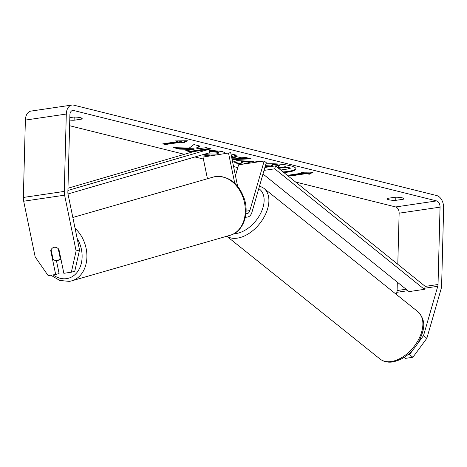 <?xml version="1.0" encoding="UTF-8"?>
<svg xmlns="http://www.w3.org/2000/svg" width="467" height="467" viewBox="0 0 467 467"><rect width="100%" height="100%" fill="white"/><g stroke="black" fill="none" stroke-linecap="round" stroke-linejoin="round"><path stroke-width="0.7" d="M230.704 152.668L202.987 157.058L230.704 152.668L237.621 186.228M234.72 183.146L228.561 153.287M207.453 178.738L202.987 157.058M245.905 213.6A6.129 3.987 -98.4 0 0 247.008 213.67A6.129 3.987 -98.4 0 0 249.857 210.605L264.182 161.01L266.26 162.674L251.941 212.275A9.533 6.205 -98.4 0 1 247.504 217.038A9.533 6.205 -98.4 0 1 245.42 216.816M264.182 161.01L238.602 164.781L235.45 175.697M283.843 172.539A22.971 4.512 -178.5 0 0 295.979 168.885A22.971 4.512 -178.5 0 0 290.276 165.738A22.971 4.512 -178.5 0 0 265.933 163.806M283.084 171.926A22.971 4.512 -178.5 0 0 295.926 168.546M388.824 199.765A6.812 1.337 1.5 0 1 387.131 198.831A6.812 1.337 1.5 0 1 387.668 198.335L395.199 197.22A6.812 1.337 1.5 0 1 403.821 198.738A6.812 1.337 1.5 0 1 403.284 199.234L395.753 200.349A6.812 1.337 1.5 0 1 388.824 199.765M205.859 153.783L215.882 154.139L218.679 153.1L217.12 152.254L210.576 151.612L209.87 150.228L222.444 151.53L226.022 153.357M209.549 155.791L202.1 154.875M240.995 164.425L237.224 163.491L233.681 161.798L236.95 160.566L252.098 161.395L254.562 162.008L260.411 161.15L261.456 161.407M189.252 148.051L173.648 147.654L179.556 149.125L194.044 149.44L185.743 150.666L190.723 151.903L211.183 148.885L206.204 147.648L200.915 148.424L196.782 148.313L199.864 146.066L193.881 144.577L189.252 148.051M397.796 264.299L399.133 213.185A5.446 3.543 81.6 0 0 395.677 206.951L295.629 182.031M237.785 167.618L233.57 166.567M203.396 159.054L194.967 156.953M184.354 154.308L69.612 125.728M417.778 343.426L423.522 335.621L437.766 286.289A5.446 3.543 81.6 0 0 438.028 284.514L440.054 207.15A5.446 3.543 81.6 0 0 436.604 200.915L73.628 110.498A5.446 3.543 81.6 0 0 72.694 110.451A5.446 3.543 81.6 0 0 69.892 114.94L67.867 192.311A5.446 3.543 81.6 0 0 68.036 194.19L79.53 249.938L74.784 271.21L71.363 272.197L63.851 273.306L58.912 249.343A6.812 5.149 74 0 0 53.763 247.399A6.812 5.149 74 0 1 54.271 247.288A6.812 5.149 74 0 1 58.247 248.66L60.202 258.163A6.812 5.149 74 0 1 57.529 260.487A6.812 5.149 74 0 1 57.015 260.598A6.812 5.149 74 0 1 53.045 259.22L51.084 249.717A6.812 5.149 74 0 1 53.763 247.399A6.812 5.149 74 0 0 50.728 250.551L55.666 274.508L48.159 275.618L35.183 256.961L23.689 201.213A10.899 7.093 81.6 0 1 23.35 197.453L25.376 120.083A10.899 7.093 81.6 0 1 30.974 111.093L71.895 105.057A10.899 7.093 81.6 0 0 66.296 114.047L64.271 191.412A10.899 7.093 81.6 0 0 64.609 195.177L76.103 250.925L79.53 249.938M69.758 120.072A6.812 1.337 -178.5 0 0 74.107 120.229L81.637 119.114A6.812 1.337 -178.5 0 0 82.174 118.618A6.812 1.337 -178.5 0 0 73.552 117.1L69.822 117.649M306.568 173.596L309.259 174.267L313.194 172.084L301.174 172.253L303.871 172.924L288.524 175.189L291.221 175.861L306.568 173.596L306.586 172.924L291.239 175.189L291.221 175.861M175.394 140.917L187.407 140.748L183.478 142.931L180.782 142.26L165.435 144.525L162.738 143.854L178.085 141.589L175.394 140.917M230.961 153.929L236.454 155.178L234.125 156.042L241.089 157.776L245.986 157.554L251.123 158.833L232.134 159.597M423.522 335.621L426.85 338.289L441.093 288.956A10.899 7.093 81.6 0 0 441.624 285.413L443.65 208.043A10.899 7.093 81.6 0 0 436.744 195.574L73.768 105.157A10.899 7.093 81.6 0 0 71.895 105.057M71.363 272.197L76.103 250.925M56.437 260.639L59.093 273.528L55.666 274.508M396.255 294.356L396.845 292.324A5.446 3.543 81.6 0 0 397.108 290.55L397.324 282.173M426.85 338.289L412.886 357.267L409.559 354.599L407.662 354.879M409.559 354.599L413.546 349.182M404.159 357.401L405.379 358.376L412.886 357.267M403.284 199.234L403.313 198.206M395.753 200.349L395.835 197.208M51.224 250.411L50.728 250.551M81.637 119.114L81.667 118.087M74.107 120.229L74.189 117.089M277.509 167.268L279.009 167.641L285.22 166.725L290.211 167.968L290.194 168.634L280.731 170.029M285.22 166.725L285.203 167.39L290.194 168.634M279.009 167.641L278.992 168.307L285.203 167.39M278.408 168.161L278.992 168.307M265.402 165.645L270.79 165.966L273.644 163.841L279.406 165.277L279.389 165.943L277.398 167.349M279.389 165.943L273.627 164.507L273.644 163.841M270.866 166.567L273.627 164.507M270.79 165.966L270.778 166.579M265.209 166.316L270.568 166.608M291.239 175.189L290.217 174.938M303.725 172.218L303.871 172.924M306.586 172.924L309.277 173.596L311.979 172.101M309.277 173.596L309.259 174.267M186.193 140.765L183.496 142.266L183.478 142.931M183.496 142.266L180.799 141.594L180.782 142.26M180.799 141.594L165.452 143.859L165.435 144.525M164.437 143.602L165.452 143.859M177.945 140.882L178.085 141.589M196.782 148.313L196.8 147.648L199.193 145.897M187.436 150.415L190.74 151.238L209.508 148.471M190.74 151.238L190.723 151.903M176.654 147.73L179.573 148.453L194.062 148.775L194.044 149.44M179.573 148.453L179.556 149.125M242.192 161.769L240.949 162.224L244.714 163.462L250.119 162.668L247.761 162.078L242.192 161.769L242.21 161.103L240.966 161.559L240.949 162.224M242.21 161.103L247.779 161.413L250.137 161.996L250.119 162.668M242.688 164.18L237.242 162.82L233.856 161.477M213.314 155.231L203.501 154.466M218.679 153.1L218.696 152.435L217.137 151.588L210.594 150.94L210.576 151.612M210.594 150.94L210.232 150.234M231.48 156.451L235.193 157.373L235.175 158.039L231.626 157.157M248.818 158.26L231.994 158.938M235.386 154.916L234.142 155.371L234.125 156.042M231.842 158.19L235.175 158.039M60.202 258.163L60.704 258.023M438.028 284.514L425.244 286.399L275.565 165.873L264.882 167.449M425.244 286.399L424.386 289.342L274.713 168.815L264.03 170.391M274.713 168.815L275.565 165.873M424.386 289.342L409.039 291.606L262.991 173.998M67.972 188.23L193.741 151.577L209.088 149.312L67.913 190.454M67.989 193.963L209.776 152.639L209.088 149.312M249.857 210.605L246.062 211.166M391.328 361.516A30.302 18.849 -51.3 0 0 418.479 339.713A30.302 18.849 -51.3 0 0 417.848 311.658C427.147 321.384 423.797 330.257 419.302 340.787C412.571 352.573 403.692 359.625 392.677 361.943C387.75 362.672 383.506 361.674 379.945 358.96A30.302 18.849 -51.3 0 0 391.328 361.516M259.547 185.924L263.867 188.283A30.302 18.849 128.7 0 1 264.497 216.332A30.302 18.849 128.7 0 1 237.353 238.141A30.302 18.849 128.7 0 1 226.857 236.226M233.949 233.716A26.899 16.73 -51.3 0 0 236.121 233.529A26.899 16.73 -51.3 0 0 260.615 213.413A26.899 16.73 -51.3 0 0 258.765 188.627M436.604 200.915L395.677 206.951M73.628 110.498L71.813 110.767M64.609 195.177L23.689 201.213M440.054 207.15L399.133 213.185M406.086 289.225L397.108 290.55M437.766 286.289L424.713 288.215M407.907 290.69L396.845 292.324M66.296 114.047L25.376 120.083M64.271 191.412L23.35 197.453M247.779 161.413L247.761 162.078M242.268 161.092L242.25 161.763M237.242 162.82L237.224 163.491M217.137 151.588L217.12 152.254M77.148 238.392A26.899 20.35 74 0 1 66.629 278.63A26.899 20.35 74 0 1 53.051 274.9M230.132 235.286C242.881 231.93 249.296 214.697 244.556 199.514C239.051 183.718 229.478 176.047 215.836 176.503L213.372 177.034A30.302 22.924 74 0 1 215.643 176.544A30.302 22.924 74 0 1 244.177 201.306A30.302 22.924 74 0 1 230.132 235.286L71.725 280.848A30.302 22.924 -106 0 0 86.844 258.461A30.302 22.924 -106 0 0 75.082 228.369M69.455 281.338A30.302 22.924 -106 0 0 71.725 280.848L69.268 281.379L59.729 280.445L50.909 275.215M247.504 217.038L245.309 217.365M263.867 188.283L417.848 311.658M226.799 236.244L379.945 358.96M213.372 177.034L72.834 217.464M61.002 259.489L57.529 260.487"/></g></svg>
